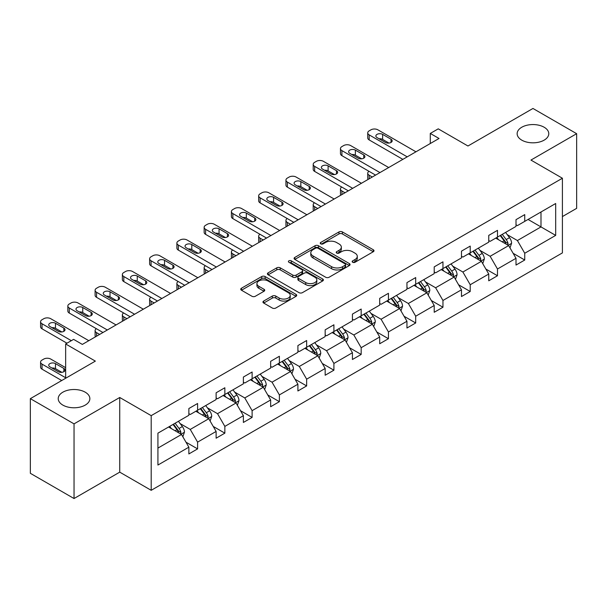 <?xml version="1.0" encoding="UTF-8"?>
<svg xmlns="http://www.w3.org/2000/svg" width="607" height="607" viewBox="0 0 607 607"><rect width="100%" height="100%" fill="white"/><g stroke="black" fill="none" stroke-linecap="round" stroke-linejoin="round"><path stroke-width="0.91" d="M85.223 392.19A15.82 9.135 0 0 0 67.984 390.21A15.82 9.135 0 0 0 58.219 398.647A15.82 9.135 0 0 0 62.855 405.104A15.82 9.135 0 0 0 80.094 407.085A15.82 9.135 0 0 0 89.859 398.647A15.82 9.135 0 0 0 85.223 392.19M544.145 127.235A15.82 9.135 0 0 0 526.906 125.254A15.82 9.135 0 0 0 517.141 133.692A15.82 9.135 0 0 0 521.777 140.149A15.82 9.135 0 0 0 539.016 142.129A15.82 9.135 0 0 0 548.781 133.692A15.82 9.135 0 0 0 544.145 127.235M352.659 262.262A1.7 0.979 0 0 0 355.057 262.262L373.282 251.738A2.428 1.404 0 0 0 373.995 250.752A2.428 1.404 0 0 0 373.282 249.758L342.409 231.935A2.428 1.404 0 0 0 338.979 231.935L320.754 242.451A1.7 0.979 0 0 0 320.253 243.149A1.7 0.979 0 0 0 320.754 243.839A1.7 0.979 0 0 0 323.152 243.839L325.511 242.481A7.762 4.484 0 0 1 336.49 242.481L339.063 243.968A7.762 4.484 0 0 1 341.339 247.132A7.762 4.484 0 0 1 339.063 250.304L336.703 251.662A1.7 0.979 0 0 0 336.21 252.36A1.7 0.979 0 0 0 336.703 253.051A1.7 0.979 0 0 0 339.108 253.051L341.46 251.693A7.762 4.484 0 0 1 352.439 251.693L355.019 253.172A7.762 4.484 0 0 1 357.288 256.344A7.762 4.484 0 0 1 355.019 259.515L352.659 260.873A1.7 0.979 0 0 0 352.159 261.571A1.7 0.979 0 0 0 352.659 262.262L352.659 260.873M562.408 216.578L576.65 208.353L576.65 133.692L532.961 108.463L467.951 145.999L438.239 128.843L430.287 133.441L430.287 143.525M74.039 498.537L119.738 472.147L119.738 397.486L74.039 423.868L74.039 498.537L30.35 473.308L30.35 398.647L95.36 361.112L65.655 343.957L65.655 378.267M74.039 423.868L30.35 398.647M263.673 301.057A2.428 1.404 0 0 0 262.96 302.051A2.428 1.404 0 0 0 263.673 303.037L272.331 308.045A2.428 1.404 0 0 0 275.768 308.045L296.004 296.353A2.428 1.404 0 0 0 296.717 295.366A2.428 1.404 0 0 0 296.004 294.372L265.13 276.549A2.428 1.404 0 0 0 261.7 276.549L241.457 288.234A2.428 1.404 0 0 0 240.744 289.228A2.428 1.404 0 0 0 241.457 290.214L251.92 296.254A2.428 1.404 0 0 0 255.35 296.254L264.015 291.254A2.428 1.404 0 0 0 264.728 290.267A2.428 1.404 0 0 0 264.015 289.273L258.825 286.276A6.487 3.748 0 0 1 256.928 283.628A6.487 3.748 0 0 1 260.927 280.168A6.487 3.748 0 0 1 268.006 280.98L288.333 292.718A6.487 3.748 0 0 1 290.229 295.366A6.487 3.748 0 0 1 286.223 298.826A6.487 3.748 0 0 1 279.152 298.014L275.768 296.057A2.428 1.404 0 0 0 272.331 296.057L263.673 301.057L263.673 303.037M65.655 343.957L73.606 339.366L82.34 344.412L439.028 138.479L430.287 133.441M119.738 397.486L151.196 415.643L562.408 178.238L562.408 252.899L151.196 490.312L151.196 415.643M576.65 133.692L530.95 160.073L562.408 178.238M325.686 277.24A2.428 1.404 0 0 0 329.115 277.24L349.351 265.555A2.428 1.404 0 0 0 350.064 264.561A2.428 1.404 0 0 0 349.351 263.575L318.478 245.744A2.428 1.404 0 0 0 315.048 245.744L294.805 257.436A2.428 1.404 0 0 0 294.092 258.423A2.428 1.404 0 0 0 294.805 259.417L325.686 277.24M289.569 262.626A1.7 0.979 0 0 1 291.292 262.869L291.292 260.851L322.681 278.977A2.428 1.404 0 0 1 323.394 279.964A2.428 1.404 0 0 1 322.681 280.958L302.438 292.642A2.428 1.404 0 0 1 299.008 292.642L268.135 274.812L268.135 272.831A2.428 1.404 0 0 0 267.421 273.825A2.428 1.404 0 0 0 268.135 274.812M268.135 272.831L276.792 267.831A2.428 1.404 0 0 1 280.222 267.831L292.749 275.062A2.428 1.404 0 0 0 296.178 275.062L301.922 271.746A2.428 1.404 0 0 0 302.635 270.752A2.428 1.404 0 0 0 301.922 269.766L288.886 262.239A1.7 0.979 0 0 1 288.393 261.541A1.7 0.979 0 0 1 289.44 260.638A1.7 0.979 0 0 1 291.292 260.851M157.926 433.155L188.86 415.294L188.86 408.534L197.594 403.488L197.594 410.249L216.122 399.55L216.122 392.79L224.856 387.752L224.856 394.512L243.384 383.814L243.384 377.053L252.117 372.008L252.117 378.768L270.646 368.077L270.646 361.317L279.379 356.271L279.379 363.032L297.908 352.333L297.908 345.573L306.649 340.527L306.649 347.287L325.17 336.597L325.17 329.836L333.911 324.791L333.911 331.551L352.432 320.853L352.432 314.092L361.173 309.046L361.173 315.807L379.694 305.116L379.694 298.356L388.434 293.31L388.434 300.07L406.956 289.372L406.956 282.612L415.696 277.566L415.696 284.326L434.217 273.636L434.217 266.875L442.958 261.829L442.958 268.59L461.479 257.892L461.479 251.131L470.22 246.093L470.22 252.846L488.749 242.155L488.749 235.395L497.482 230.349L497.482 237.109L516.011 226.411L516.011 219.658L524.744 214.612L524.744 221.373L555.678 203.512L555.678 235.395L524.744 253.256L524.744 260.016L516.011 265.062L516.011 258.301L497.482 268.992L497.482 275.753L488.749 280.798L488.749 274.038L470.22 284.736L470.22 291.497L461.479 296.535L461.479 289.782L442.958 300.473L442.958 307.233L434.217 312.279L434.217 305.518L415.696 316.217L415.696 322.977L406.956 328.015L406.956 321.255L388.434 331.953L388.434 338.714L379.694 343.759L379.694 336.999L361.173 347.69L361.173 354.45L352.432 359.496L352.432 352.735L333.911 363.434L333.911 370.194L325.17 375.24L325.17 368.479L306.649 379.17L306.649 385.931L297.908 390.976L297.908 384.216L279.379 394.914L279.379 401.675L270.646 406.72L270.646 399.96L252.117 410.651L252.117 417.411L243.384 422.457L243.384 415.696L224.856 426.395L224.856 433.155L216.122 438.201L216.122 431.44L197.594 442.131L197.594 448.892L188.86 453.937L188.86 447.177L157.926 465.038L157.926 433.155M195.849 411.258L208.778 418.724L190.257 429.422L180.142 423.58M190.257 429.422L197.594 442.131M208.778 418.724L216.122 431.44M188.86 413.678L190.257 414.49L197.594 410.249M223.11 395.521L236.04 402.987L217.518 413.678L207.404 407.836M217.518 413.678L224.856 426.395M236.04 402.987L243.384 415.696M216.122 397.942L217.518 398.746L224.856 394.512M250.372 379.777L263.301 387.243L244.78 397.942L234.666 392.099M244.78 397.942L252.117 410.651M263.301 387.243L270.646 399.96M243.384 382.198L244.78 383.009L252.117 378.768M277.634 364.041L290.571 371.507L272.042 382.198L261.928 376.363M272.042 382.198L279.379 394.914M290.571 371.507L297.908 384.216M270.646 366.461L272.042 367.265L279.379 363.032M304.896 348.297L317.833 355.763L299.304 366.461L289.19 360.619M299.304 366.461L306.649 379.17M317.833 355.763L325.17 368.479M297.908 350.717L299.304 351.529L306.649 347.287M332.158 332.56L345.095 340.026L326.566 350.717L316.452 344.882M326.566 350.717L333.911 363.434M345.095 340.026L352.432 352.735M325.17 334.981L326.566 335.785L333.911 331.551M359.42 316.816L372.357 324.282L353.828 334.981L343.714 329.138M353.828 334.981L361.173 347.69M372.357 324.282L379.694 336.999M352.432 319.236L353.828 320.048L361.173 315.807M386.682 301.08L399.618 308.546L381.09 319.236L370.976 313.402M381.09 319.236L388.434 331.953M399.618 308.546L406.956 321.255M379.694 303.5L381.09 304.304L388.434 300.07M413.951 285.336L426.88 292.802L408.359 303.5L398.238 297.658M408.359 303.5L415.696 316.217M426.88 292.802L434.217 305.518M406.956 287.764L408.359 288.568L415.696 284.326M441.213 269.599L454.142 277.065L435.621 287.764L425.507 281.921M435.621 287.764L442.958 300.473M454.142 277.065L461.479 289.782M434.217 272.019L435.621 272.824L442.958 268.59M468.475 253.855L481.404 261.329L462.883 272.019L452.769 266.177M462.883 272.019L470.22 284.736M481.404 261.329L488.749 274.038M461.479 256.283L462.883 257.087L470.22 252.846M495.737 238.119L508.666 245.585L490.145 256.283L480.031 250.441M490.145 256.283L497.482 268.992M508.666 245.585L516.011 258.301M488.749 240.539L490.145 241.351L497.482 237.109M528.067 219.453L540.996 226.919L517.407 240.539L507.293 234.704M517.407 240.539L524.744 253.256M555.678 235.395L540.996 226.919L540.996 211.987L555.678 203.512M119.738 472.147L151.196 490.312M516.011 224.802L517.407 225.607L524.744 221.373M157.926 448.087L181.516 434.468L168.587 426.994M181.516 434.468L188.86 447.177M513.127 253.301L524.744 260.016M485.866 269.045L497.482 275.753M458.596 284.782L470.22 291.497M431.334 300.526L442.958 307.233M404.072 316.262L415.696 322.977M376.81 332.006L388.434 338.714M349.549 347.743L361.173 354.45M322.287 363.487L333.911 370.194M295.025 379.223L306.649 385.931M267.763 394.96L279.379 401.675M240.501 410.704L252.117 417.411M213.239 426.44L224.856 433.155M185.977 442.184L197.594 448.892M353.335 262.505L355.019 261.534A7.762 4.484 0 0 0 357.288 258.362L357.288 256.344M341.339 247.132L341.339 249.151A7.762 4.484 0 0 1 339.063 252.322L337.386 253.294M373.282 249.758L373.282 251.738L342.409 233.953A2.428 1.404 0 0 0 338.979 233.953L321.429 244.082M349.321 265.57L318.478 247.762A2.428 1.404 0 0 0 315.048 247.762L294.835 259.432M345.064 265.259A1.7 0.979 0 0 0 345.565 264.561A1.7 0.979 0 0 0 345.064 263.87L317.962 248.225A1.7 0.979 0 0 0 315.564 248.225L313.075 249.659A7.762 4.484 0 0 0 310.799 252.831A7.762 4.484 0 0 0 313.075 255.995L331.604 266.693A7.762 4.484 0 0 0 342.576 266.693L345.064 265.259L345.064 267.277A1.7 0.979 0 0 0 345.565 266.579L345.565 264.561M310.799 252.831L310.799 254.849A7.762 4.484 0 0 0 313.075 258.013L313.075 255.995M345.064 267.277L342.576 268.711A7.762 4.484 0 0 1 331.604 268.711L313.075 258.013M268.165 274.834L276.792 269.849L276.792 267.831M302.635 270.752L302.635 272.771A2.428 1.404 0 0 1 301.922 273.765L296.178 277.08A2.428 1.404 0 0 1 292.749 277.08L280.222 269.849A2.428 1.404 0 0 0 276.792 269.849M291.292 262.869L322.651 280.973M305.738 282.566A6.487 3.748 0 0 0 312.81 283.378A6.487 3.748 0 0 0 316.816 279.918A6.487 3.748 0 0 0 314.919 277.262L307.757 273.135A2.428 1.404 0 0 0 304.327 273.135L298.576 276.451A2.428 1.404 0 0 0 297.87 277.437A2.428 1.404 0 0 0 298.576 278.431L305.738 282.566L305.738 284.584A6.487 3.748 0 0 0 312.81 285.396A6.487 3.748 0 0 0 316.816 281.936L316.816 279.918M297.87 277.437L297.87 279.455A2.428 1.404 0 0 0 298.576 280.449L298.576 278.431M305.738 284.584L298.576 280.449M290.229 295.366L290.229 297.384A6.487 3.748 0 0 1 286.223 300.844A6.487 3.748 0 0 1 279.152 300.033L275.768 298.075A2.428 1.404 0 0 0 272.331 298.075L263.704 303.06M256.928 283.628L256.928 285.647A6.487 3.748 0 0 0 258.825 288.295L258.825 286.276M263.984 291.277L258.825 288.295M296.004 294.372L296.004 296.353L265.13 278.567A2.428 1.404 0 0 0 261.7 278.567L241.487 290.237L241.457 288.234M509.994 247.884L511.602 243.248A6.548 3.779 -120 0 0 509.516 237.671L505.593 232.428M498.552 239.742L496.852 237.474M372.266 177.024L369.177 175.241L369.177 178.815M368.138 179.406A4.939 2.853 180 0 1 367.728 178.268L367.728 173.223A4.939 2.853 -0 0 0 369.177 175.241M507.702 245.031L508.067 243.521A6.548 3.779 -120 0 0 506.192 239.583L502.27 234.348M500.631 235.296L504.948 241.055A3.339 1.927 60 0 1 505.555 242.072L508.067 243.521M500.176 235.554L504.098 240.797A6.548 3.779 60 0 1 505.73 243.885M369.003 171.311A4.939 2.853 -0 0 0 367.728 173.223M407.221 156.849L369.177 134.883A4.939 2.853 0 0 1 367.728 132.865A4.939 2.853 0 0 1 369.177 130.846L370.923 129.837A4.939 2.853 0 0 1 377.911 129.837L415.954 151.803M367.728 132.865L367.728 137.91A4.939 2.853 180 0 0 369.177 139.929L402.851 159.368M377.038 137.607A3.953 2.284 180 0 1 375.877 135.991A3.953 2.284 180 0 1 378.32 133.881A3.953 2.284 180 0 1 382.63 134.375L391.022 139.223A3.953 2.284 180 0 1 392.175 140.832A3.953 2.284 180 0 1 389.74 142.941A3.953 2.284 180 0 1 385.43 142.448L377.038 137.607M379.094 138.791A3.953 2.284 180 0 1 382.63 139.42L388.966 143.077M482.732 263.628L484.34 258.984A6.548 3.779 -120 0 0 482.254 253.407L478.324 248.172M471.29 255.486L469.59 253.218M345.004 192.768L341.916 190.977L341.916 194.551M340.876 195.15A4.939 2.853 180 0 1 340.466 194.005L340.466 188.959A4.939 2.853 -0 0 0 341.916 190.977M480.441 260.767L480.805 259.265A6.548 3.779 -120 0 0 478.931 255.327L475.008 250.084M473.369 251.032L477.686 256.799A3.339 1.927 60 0 1 478.293 257.808L480.805 259.265M472.906 251.298L476.836 256.533A6.548 3.779 60 0 1 478.468 259.629M341.741 187.047A4.939 2.853 -0 0 0 340.466 188.959M455.47 279.364L457.079 274.721A6.548 3.779 -120 0 0 454.992 269.144L451.062 263.908M444.028 271.223L442.328 268.954M317.742 208.505L314.646 206.721L314.646 210.288M313.614 210.887A4.939 2.853 180 0 1 313.204 209.749L313.204 204.703A4.939 2.853 -0 0 0 314.646 206.721M453.179 276.504L453.543 275.001A6.548 3.779 -120 0 0 451.669 271.063L447.746 265.828M446.107 266.777L450.424 272.535A3.339 1.927 60 0 1 451.031 273.552L453.543 275.001M445.644 267.034L449.575 272.277A6.548 3.779 60 0 1 451.206 275.366M314.479 202.784A4.939 2.853 -0 0 0 313.204 204.703M379.959 172.585L341.916 150.619A4.939 2.853 0 0 1 340.466 148.601A4.939 2.853 0 0 1 341.916 146.583L343.661 145.574A4.939 2.853 0 0 1 350.649 145.574L388.692 167.54M340.466 148.601L340.466 153.647A4.939 2.853 180 0 0 341.916 155.665L375.589 175.112M349.776 153.343A3.953 2.284 180 0 1 348.615 151.727A3.953 2.284 180 0 1 351.058 149.618A3.953 2.284 180 0 1 355.368 150.119L363.76 154.96A3.953 2.284 180 0 1 364.913 156.576A3.953 2.284 180 0 1 362.478 158.685A3.953 2.284 180 0 1 358.168 158.192L349.776 153.343M351.832 154.535A3.953 2.284 180 0 1 355.368 155.164L361.704 158.814M352.697 188.329L314.646 166.364A4.939 2.853 0 0 1 313.204 164.345A4.939 2.853 0 0 1 314.646 162.327L316.399 161.318A4.939 2.853 0 0 1 323.387 161.318L361.431 183.284M313.204 164.345L313.204 169.391A4.939 2.853 180 0 0 314.646 171.409L348.327 190.848M322.514 169.087A3.953 2.284 180 0 1 321.353 167.471A3.953 2.284 180 0 1 323.797 165.362A3.953 2.284 180 0 1 328.106 165.855L336.498 170.696A3.953 2.284 180 0 1 337.651 172.312A3.953 2.284 180 0 1 335.208 174.421A3.953 2.284 180 0 1 330.906 173.928L322.514 169.087M324.57 170.271A3.953 2.284 180 0 1 328.106 170.901L334.434 174.558M428.208 295.108L429.817 290.465A6.548 3.779 -120 0 0 427.723 284.888L423.8 279.652M416.766 286.967L415.067 284.691M290.48 224.249L287.384 222.458L287.384 226.032M286.352 226.631A4.939 2.853 180 0 1 285.943 225.485L285.943 220.44A4.939 2.853 -0 0 0 287.384 222.458M425.917 292.248L426.281 290.745A6.548 3.779 -120 0 0 424.407 286.808L420.484 281.565M418.838 282.513L423.162 288.279A3.339 1.927 60 0 1 423.762 289.289L426.281 290.745M418.382 282.779L422.305 288.014A6.548 3.779 60 0 1 423.944 291.11M287.217 218.528A4.939 2.853 -0 0 0 285.943 220.44M325.435 204.066L287.384 182.1A4.939 2.853 0 0 1 285.943 180.082A4.939 2.853 0 0 1 287.384 178.063L289.137 177.054A4.939 2.853 0 0 1 296.125 177.054L334.169 199.02M285.943 180.082L285.943 185.127A4.939 2.853 180 0 0 287.384 187.146L321.065 206.585M295.252 184.824A3.953 2.284 180 0 1 294.092 183.208A3.953 2.284 180 0 1 296.535 181.098A3.953 2.284 180 0 1 300.844 181.599L309.229 186.44A3.953 2.284 180 0 1 310.389 188.056A3.953 2.284 180 0 1 307.946 190.166A3.953 2.284 180 0 1 303.637 189.665L295.252 184.824M297.309 186.015A3.953 2.284 180 0 1 300.844 186.637L307.172 190.295M400.946 310.845L402.555 306.201A6.548 3.779 -120 0 0 400.461 300.624L396.538 295.389M389.504 302.703L387.805 300.435M263.218 239.985L260.122 238.202L260.122 241.768M259.09 242.368A4.939 2.853 180 0 1 258.673 241.229L258.673 236.184A4.939 2.853 -0 0 0 260.122 238.202M398.655 307.984L399.019 306.482A6.548 3.779 -120 0 0 397.145 302.544L393.222 297.309M391.576 298.257L395.893 304.016A3.339 1.927 60 0 1 396.5 305.033L399.019 306.482M391.12 298.515L395.043 303.758A6.548 3.779 60 0 1 396.674 306.846M259.955 234.264A4.939 2.853 -0 0 0 258.673 236.184M298.166 219.802L260.122 197.844A4.939 2.853 0 0 1 258.673 195.826A4.939 2.853 0 0 1 260.122 193.808L261.875 192.798A4.939 2.853 0 0 1 268.863 192.798L306.907 214.764M258.673 195.826L258.673 200.864A4.939 2.853 180 0 0 260.122 202.882L293.803 222.329M267.99 200.568A3.953 2.284 180 0 1 266.83 198.952A3.953 2.284 180 0 1 269.273 196.843A3.953 2.284 180 0 1 273.582 197.336L281.967 202.177A3.953 2.284 180 0 1 283.128 203.793A3.953 2.284 180 0 1 280.684 205.902A3.953 2.284 180 0 1 276.375 205.409L267.99 200.568M270.047 201.752A3.953 2.284 180 0 1 273.582 202.381L279.91 206.039M373.684 326.589L375.293 321.945A6.548 3.779 -120 0 0 373.199 316.368L369.276 311.125M362.242 318.447L360.543 316.171M235.956 255.722L232.86 253.938L232.86 257.512M231.828 258.112A4.939 2.853 180 0 1 231.411 256.966L231.411 251.92A4.939 2.853 -0 0 0 232.86 253.938M371.385 323.728L371.757 322.226A6.548 3.779 -120 0 0 369.883 318.28L365.96 313.045M364.314 313.994L368.631 319.76A3.339 1.927 60 0 1 369.238 320.769L371.757 322.226M363.859 314.259L367.781 319.494A6.548 3.779 60 0 1 369.413 322.59M232.693 250.008A4.939 2.853 -0 0 0 231.411 251.92M270.904 235.546L232.86 213.581A4.939 2.853 0 0 1 231.411 211.562A4.939 2.853 0 0 1 232.86 209.544L234.613 208.535A4.939 2.853 0 0 1 241.601 208.535L279.645 230.501M231.411 211.562L231.411 216.608A4.939 2.853 180 0 0 232.86 218.626L266.541 238.065M240.729 216.304A3.953 2.284 180 0 1 239.568 214.688A3.953 2.284 180 0 1 242.011 212.579A3.953 2.284 180 0 1 246.321 213.072L254.705 217.921A3.953 2.284 180 0 1 255.866 219.537A3.953 2.284 180 0 1 253.423 221.646A3.953 2.284 180 0 1 249.113 221.145L240.729 216.304M242.785 217.496A3.953 2.284 180 0 1 246.321 218.118L252.649 221.775M346.422 342.325L348.031 337.682A6.548 3.779 -120 0 0 345.937 332.105L342.014 326.87M334.981 334.184L333.273 331.915M208.694 271.466L205.598 269.683L205.598 273.249M204.567 273.848A4.939 2.853 180 0 1 204.149 272.71L204.149 267.664A4.939 2.853 -0 0 0 205.598 269.683M344.123 339.465L344.495 337.962A6.548 3.779 -120 0 0 342.621 334.025L338.691 328.789M337.052 329.73L341.369 335.496A3.339 1.927 60 0 1 341.976 336.513L344.495 337.962M336.597 329.996L340.519 335.231A6.548 3.779 60 0 1 342.151 338.327M205.432 265.745A4.939 2.853 -0 0 0 204.149 267.664M243.642 251.283L205.598 229.317A4.939 2.853 0 0 1 204.149 227.299A4.939 2.853 0 0 1 205.598 225.288L207.344 224.279A4.939 2.853 0 0 1 214.339 224.279L252.383 246.237M204.149 227.299L204.149 232.344A4.939 2.853 180 0 0 205.598 234.363L239.272 253.809M213.467 232.041A3.953 2.284 180 0 1 212.306 230.432A3.953 2.284 180 0 1 214.749 228.323A3.953 2.284 180 0 1 219.059 228.816L227.443 233.657A3.953 2.284 180 0 1 228.604 235.273A3.953 2.284 180 0 1 226.161 237.383A3.953 2.284 180 0 1 221.851 236.889L213.467 232.041M215.523 233.232A3.953 2.284 180 0 1 219.059 233.862L225.387 237.519M319.161 358.062L320.769 353.426A6.548 3.779 -120 0 0 318.675 347.849L314.752 342.606M307.719 349.928L306.011 347.652M181.432 287.202L178.337 285.419L178.337 288.993M177.305 289.585A4.939 2.853 180 0 1 176.887 288.446L176.887 283.401A4.939 2.853 -0 0 0 178.337 285.419M316.862 355.209L317.233 353.706A6.548 3.779 -120 0 0 315.352 349.761L311.429 344.526M309.79 345.474L314.107 351.241A3.339 1.927 60 0 1 314.714 352.25L317.233 353.706M309.335 345.74L313.258 350.975A6.548 3.779 60 0 1 314.889 354.071M178.17 281.489A4.939 2.853 -0 0 0 176.887 283.401M216.38 267.027L178.337 245.061A4.939 2.853 0 0 1 176.887 243.043A4.939 2.853 0 0 1 178.337 241.025L180.082 240.015A4.939 2.853 0 0 1 187.077 240.015L225.121 261.981M176.887 243.043L176.887 248.088A4.939 2.853 180 0 0 178.337 250.107L212.01 269.546M186.197 247.785A3.953 2.284 180 0 1 185.044 246.169A3.953 2.284 180 0 1 187.487 244.06A3.953 2.284 180 0 1 191.797 244.553L200.181 249.401A3.953 2.284 180 0 1 201.342 251.01A3.953 2.284 180 0 1 198.899 253.119A3.953 2.284 180 0 1 194.589 252.626L186.197 247.785M188.261 248.969A3.953 2.284 180 0 1 191.797 249.598L198.125 253.256M291.899 373.806L293.5 369.162A6.548 3.779 -120 0 0 291.413 363.585L287.49 358.35M280.449 365.664L278.75 363.396M154.17 302.946L151.075 301.163L151.075 304.729M150.043 305.329A4.939 2.853 180 0 1 149.625 304.183L149.625 299.145A4.939 2.853 -0 0 0 151.075 301.163M289.6 370.945L289.964 369.443A6.548 3.779 -120 0 0 288.09 365.505L284.167 360.262M282.528 361.211L286.845 366.977A3.339 1.927 60 0 1 287.452 367.994L289.964 369.443M282.073 361.476L285.996 366.711A6.548 3.779 60 0 1 287.627 369.807M150.908 297.225A4.939 2.853 -0 0 0 149.625 299.145M189.118 282.763L151.075 260.798A4.939 2.853 0 0 1 149.625 258.779A4.939 2.853 0 0 1 151.075 256.761L152.82 255.752A4.939 2.853 0 0 1 159.816 255.752L197.859 277.718M149.625 258.779L149.625 263.825A4.939 2.853 180 0 0 151.075 265.843L184.748 285.29M158.935 263.521A3.953 2.284 180 0 1 157.782 261.913A3.953 2.284 180 0 1 160.218 259.804A3.953 2.284 180 0 1 164.527 260.297L172.919 265.138A3.953 2.284 180 0 1 174.08 266.754A3.953 2.284 180 0 1 171.637 268.863A3.953 2.284 180 0 1 167.327 268.37L158.935 263.521M160.999 264.713A3.953 2.284 180 0 1 164.527 265.342L170.863 269M264.637 389.542L266.238 384.906A6.548 3.779 -120 0 0 264.151 379.329L260.228 374.087M253.187 381.401L251.488 379.132M126.901 318.683L123.813 316.9L123.813 320.473M122.773 321.065A4.939 2.853 180 0 1 122.364 319.927L122.364 314.881A4.939 2.853 -0 0 0 123.813 316.9M262.338 386.689L262.702 385.179A6.548 3.779 -120 0 0 260.828 381.242L256.905 376.006M255.266 376.955L259.584 382.714A3.339 1.927 60 0 1 260.191 383.73L262.702 385.179M254.811 377.22L258.734 382.456A6.548 3.779 60 0 1 260.365 385.544M123.638 312.969A4.939 2.853 -0 0 0 122.364 314.881M161.857 298.507L123.813 276.542A4.939 2.853 0 0 1 122.364 274.523A4.939 2.853 0 0 1 123.813 272.505L125.558 271.496A4.939 2.853 0 0 1 132.546 271.496L170.597 293.462M122.364 274.523L122.364 279.569A4.939 2.853 180 0 0 123.813 281.587L157.486 301.026M131.673 279.266A3.953 2.284 180 0 1 130.52 277.649A3.953 2.284 180 0 1 132.956 275.54A3.953 2.284 180 0 1 137.265 276.033L145.657 280.882A3.953 2.284 180 0 1 146.818 282.49A3.953 2.284 180 0 1 144.375 284.6A3.953 2.284 180 0 1 140.065 284.106L131.673 279.266M133.73 280.449A3.953 2.284 180 0 1 137.265 281.079L143.601 284.736M237.367 405.286L238.976 400.643A6.548 3.779 -120 0 0 236.889 395.066L232.967 389.831M225.925 397.145L224.226 394.876M99.639 334.427L96.551 332.636L96.551 336.21M95.511 336.809A4.939 2.853 180 0 1 95.102 335.663L95.102 330.618A4.939 2.853 -0 0 0 96.551 332.636M235.076 402.426L235.44 400.923A6.548 3.779 -120 0 0 233.566 396.986L229.643 391.743M228.004 392.691L232.322 398.458A3.339 1.927 60 0 1 232.929 399.474L235.44 400.923M227.549 392.957L231.472 398.192A6.548 3.779 60 0 1 233.103 401.288M96.376 328.706A4.939 2.853 -0 0 0 95.102 330.618M134.595 314.244L96.551 292.278A4.939 2.853 0 0 1 95.102 290.26A4.939 2.853 0 0 1 96.551 288.242L98.296 287.232A4.939 2.853 0 0 1 105.284 287.232L143.335 309.198M95.102 290.26L95.102 295.305A4.939 2.853 180 0 0 96.551 297.324L130.224 316.771M104.412 295.002A3.953 2.284 180 0 1 103.258 293.393A3.953 2.284 180 0 1 105.694 291.284A3.953 2.284 180 0 1 110.004 291.777L118.395 296.618A3.953 2.284 180 0 1 119.549 298.234A3.953 2.284 180 0 1 117.113 300.344A3.953 2.284 180 0 1 112.803 299.85L104.412 295.002M106.468 296.193A3.953 2.284 180 0 1 110.004 296.823L116.339 300.473M210.105 421.023L211.714 416.387A6.548 3.779 -120 0 0 209.627 410.802L205.705 405.567M198.664 412.881L196.964 410.613M207.814 418.162L208.178 416.66A6.548 3.779 -120 0 0 206.304 412.722L202.381 407.487M200.742 408.435L205.06 414.194A3.339 1.927 60 0 1 205.667 415.211L208.178 416.66M200.287 408.693L204.21 413.936A6.548 3.779 60 0 1 205.841 417.024M107.333 329.988L69.289 308.022A4.939 2.853 0 0 1 67.84 306.004A4.939 2.853 0 0 1 69.289 303.986L71.034 302.976A4.939 2.853 0 0 1 78.022 302.976L116.066 324.942M67.84 306.004L67.84 311.05A4.939 2.853 180 0 0 69.289 313.068L102.962 332.507M77.15 310.746A3.953 2.284 180 0 1 75.989 309.13A3.953 2.284 180 0 1 78.432 307.021A3.953 2.284 180 0 1 82.742 307.514L91.133 312.362A3.953 2.284 180 0 1 92.287 313.971A3.953 2.284 180 0 1 89.851 316.08A3.953 2.284 180 0 1 85.541 315.587L77.15 310.746M79.206 311.93A3.953 2.284 180 0 1 82.742 312.559L89.077 316.217M182.844 436.767L184.452 432.123A6.548 3.779 -120 0 0 182.366 426.546L178.443 421.311M65.655 377.759L42.027 364.117A4.939 2.853 -0 0 1 40.578 362.098A4.939 2.853 -0 0 1 42.027 360.08L43.772 359.071A4.939 2.853 -0 0 1 50.76 359.071L65.655 367.667M171.402 428.625L169.702 426.357M61.717 380.536L42.027 369.162A4.939 2.853 180 0 1 40.578 367.144L40.578 362.098M61.815 372.311L55.48 368.661A3.953 2.284 -0 0 0 51.944 368.032M180.552 433.906L180.916 432.404A6.548 3.779 -120 0 0 179.042 428.466L175.12 423.223M173.481 424.172L177.798 429.938A3.339 1.927 60 0 1 178.405 430.947L180.916 432.404M173.018 424.437L176.948 429.673A6.548 3.779 60 0 1 178.579 432.768M49.888 366.84L58.28 371.689A3.953 2.284 -0 0 0 62.589 372.182A3.953 2.284 -0 0 0 65.025 370.073A3.953 2.284 -0 0 0 63.872 368.457L55.48 363.616A3.953 2.284 -0 0 0 51.17 363.123A3.953 2.284 -0 0 0 48.727 365.232A3.953 2.284 -0 0 0 49.888 366.84M71.33 340.679L42.027 323.759A4.939 2.853 0 0 1 40.578 321.74A4.939 2.853 0 0 1 42.027 319.722L43.772 318.713A4.939 2.853 0 0 1 50.76 318.713L88.804 340.679M40.578 321.74L40.578 326.786A4.939 2.853 180 0 0 42.027 328.804L66.96 343.205M49.888 326.483A3.953 2.284 180 0 1 48.727 324.866A3.953 2.284 180 0 1 51.17 322.757A3.953 2.284 180 0 1 55.48 323.258L63.872 328.099A3.953 2.284 180 0 1 65.025 329.715A3.953 2.284 180 0 1 62.589 331.824A3.953 2.284 180 0 1 58.28 331.323L49.888 326.483M51.944 327.674A3.953 2.284 180 0 1 55.48 328.304L61.815 331.953M355.019 261.534L355.019 259.515M336.703 253.051L336.703 251.662M339.063 252.322L339.063 250.304M320.754 243.839L320.754 242.451M338.979 233.953L338.979 231.935M342.409 233.953L342.409 231.935M294.805 259.417L294.805 257.436M315.048 247.762L315.048 245.744M318.478 247.762L318.478 245.744M349.351 265.555L349.351 263.575M331.604 268.711L331.604 266.693M342.576 268.711L342.576 266.693M280.222 269.849L280.222 267.831M292.749 277.08L292.749 275.062M296.178 277.08L296.178 275.062M301.922 273.765L301.922 271.746M322.681 280.958L322.681 278.977M272.331 298.075L272.331 296.057M275.768 298.075L275.768 296.057M279.152 300.033L279.152 298.014M264.015 291.254L264.015 289.273M261.7 278.567L261.7 276.549M265.13 278.567L265.13 276.549M508.196 245.311L511.557 243.369M506.192 239.583L509.516 237.671M502.232 241.867L504.098 240.797M369.177 139.929L369.177 134.883M382.63 134.375L382.63 139.42M391.022 139.223L391.022 142.448M480.934 261.056L484.295 259.113M478.931 255.327L482.254 253.407M474.97 257.611L476.836 256.533M453.672 276.792L457.033 274.85M451.669 271.063L454.992 269.144M447.708 273.347L449.575 272.277M341.916 155.665L341.916 150.619M355.368 150.119L355.368 155.164M363.76 154.96L363.76 158.192M314.646 171.409L314.646 166.364M328.106 165.855L328.106 170.901M336.498 170.696L336.498 173.928M426.41 292.536L429.771 290.594M424.407 286.808L427.723 284.888M420.446 289.091L422.305 288.014M287.384 187.146L287.384 182.1M300.844 181.599L300.844 186.637M309.229 186.44L309.229 189.665M399.148 308.273L402.509 306.33M397.145 302.544L400.461 300.624M393.184 304.828L395.043 303.758M260.122 202.882L260.122 197.844M273.582 197.336L273.582 202.381M281.967 202.177L281.967 205.409M371.886 324.009L375.247 322.067M369.883 318.28L373.199 316.368M365.922 320.572L367.781 319.494M232.86 218.626L232.86 213.581M246.321 213.072L246.321 218.118M254.705 217.921L254.705 221.145M344.624 339.753L347.986 337.811M342.621 334.025L345.937 332.105M338.66 336.308L340.519 335.231M205.598 234.363L205.598 229.317M219.059 228.816L219.059 233.862M227.443 233.657L227.443 236.889M317.355 355.49L320.724 353.547M315.352 349.761L318.675 347.849M311.399 352.052L313.258 350.975M178.337 250.107L178.337 245.061M191.797 244.553L191.797 249.598M200.181 249.401L200.181 252.626M290.093 371.234L293.462 369.291M288.09 365.505L291.413 363.585M284.137 367.789L285.996 366.711M151.075 265.843L151.075 260.798M164.527 260.297L164.527 265.342M172.919 265.138L172.919 268.37M262.831 386.97L266.2 385.028M260.828 381.242L264.151 379.329M256.867 383.533L258.734 382.456M123.813 281.587L123.813 276.542M137.265 276.033L137.265 281.079M145.657 280.882L145.657 284.106M235.569 402.714L238.938 400.772M233.566 396.986L236.889 395.066M229.605 399.269L231.472 398.192M96.551 297.324L96.551 292.278M110.004 291.777L110.004 296.823M118.395 296.618L118.395 299.85M208.307 418.451L211.676 416.508M206.304 412.722L209.627 410.802M202.343 415.006L204.21 413.936M69.289 313.068L69.289 308.022M82.742 307.514L82.742 312.559M91.133 312.362L91.133 315.587M42.027 364.117L42.027 369.162M181.045 434.195L184.407 432.252M179.042 428.466L182.366 426.546M175.082 430.75L176.948 429.673M55.48 368.661L55.48 363.616M63.872 371.689L63.872 368.457M42.027 328.804L42.027 323.759M55.48 323.258L55.48 328.304M63.872 328.099L63.872 331.323"/></g></svg>
